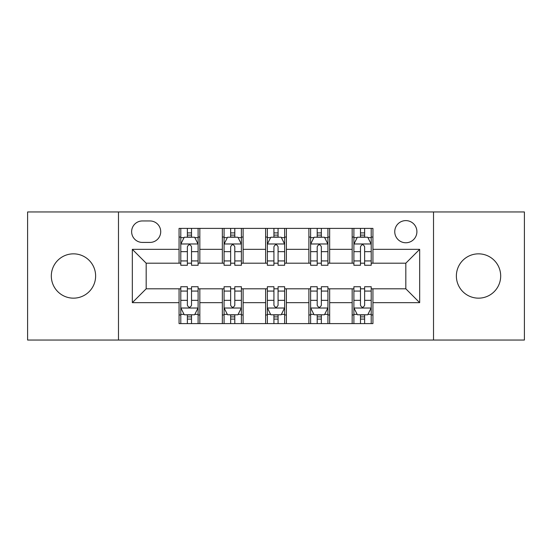 <?xml version="1.0" encoding="UTF-8"?>
<svg xmlns="http://www.w3.org/2000/svg" width="552" height="552" viewBox="0 0 552 552"><rect width="100%" height="100%" fill="white"/><g stroke="black" fill="none" stroke-linecap="round" stroke-linejoin="round"><path stroke-width="0.83" d="M478.529 253.844A22.156 22.156 0 0 0 456.373 276A22.156 22.156 0 0 0 478.529 298.156A22.156 22.156 0 0 0 500.685 276A22.156 22.156 0 0 0 478.529 253.844M73.471 253.844A22.156 22.156 0 0 0 51.315 276A22.156 22.156 0 0 0 73.471 298.156A22.156 22.156 0 0 0 95.627 276A22.156 22.156 0 0 0 73.471 253.844M405.823 220.607A11.081 11.081 0 0 0 394.749 231.688A11.081 11.081 0 0 0 405.823 242.763A11.081 11.081 0 0 0 416.905 231.688A11.081 11.081 0 0 0 405.823 220.607M433.52 340.046L524.4 340.046L524.4 211.954L433.52 211.954L433.52 340.046L118.48 340.046L118.48 211.954L27.6 211.954L27.6 340.046L118.48 340.046M142.368 242.418L149.985 242.418A10.729 10.729 0 0 0 160.715 231.688A10.729 10.729 0 0 0 149.985 220.952L142.368 220.952A10.729 10.729 0 0 0 131.631 231.688A10.729 10.729 0 0 0 142.368 242.418M433.52 211.954L118.48 211.954M179.062 302.655L132.328 302.655L132.328 249.345L179.062 249.345L179.062 263.194L146.176 263.194L146.176 288.806L179.062 288.806L179.062 323.603L372.938 323.603L372.938 288.806L405.823 288.806L405.823 263.194L372.938 263.194L372.938 249.345L419.672 249.345L419.672 302.655L372.938 302.655M372.938 249.345L372.938 228.397L179.062 228.397L179.062 249.345M352.162 228.397L352.162 263.194L353.894 263.194M360.477 263.194L364.63 263.194M371.206 263.194L372.938 263.194M352.162 263.194L327.929 263.194M308.892 228.397L308.892 263.194L310.617 263.194M317.2 263.194L321.354 263.194M308.892 263.194L284.653 263.194M265.615 228.397L265.615 263.194L267.347 263.194M273.923 263.194L278.077 263.194M265.615 263.194L241.383 263.194M222.339 228.397L222.339 263.194L224.071 263.194M230.646 263.194L234.8 263.194M222.339 263.194L198.106 263.194M179.062 263.194L180.794 263.194M187.369 263.194L191.523 263.194M179.062 288.806L180.794 288.806M187.369 288.806L191.523 288.806M198.106 288.806L199.838 288.806L199.838 323.603M224.071 288.806L199.838 288.806M230.646 288.806L234.8 288.806M241.383 288.806L243.108 288.806L243.108 323.603M267.347 288.806L243.108 288.806M273.923 288.806L278.077 288.806M284.653 288.806L286.385 288.806L286.385 323.603M310.617 288.806L286.385 288.806M317.2 288.806L321.354 288.806M327.929 288.806L329.661 288.806L329.661 323.603M353.894 288.806L329.661 288.806M360.477 288.806L364.63 288.806M371.206 288.806L372.938 288.806M199.838 228.397L199.838 263.194M179.062 237.049L180.794 237.049M187.369 237.049L191.523 237.049M198.106 237.049L199.838 237.049M179.062 314.95L180.794 314.95M187.369 314.95L191.523 314.95M198.106 314.95L199.838 314.95M222.339 288.806L222.339 323.603M243.108 228.397L243.108 263.194M222.339 237.049L224.071 237.049M230.646 237.049L234.8 237.049M241.383 237.049L243.108 237.049M222.339 314.95L224.071 314.95M230.646 314.95L234.8 314.95M241.383 314.95L243.108 314.95M265.615 288.806L265.615 323.603M265.615 314.95L267.347 314.95M273.923 314.95L278.077 314.95M284.653 314.95L286.385 314.95M286.385 228.397L286.385 263.194M265.615 237.049L267.347 237.049M273.923 237.049L278.077 237.049M284.653 237.049L286.385 237.049M308.892 288.806L308.892 323.603M308.892 314.95L310.617 314.95M317.2 314.95L321.354 314.95M327.929 314.95L329.661 314.95M329.661 228.397L329.661 263.194M308.892 237.049L310.617 237.049M317.2 237.049L321.354 237.049M327.929 237.049L329.661 237.049M352.162 288.806L352.162 323.603M352.162 314.95L353.894 314.95M360.477 314.95L364.63 314.95M371.206 314.95L372.938 314.95M352.162 237.049L353.894 237.049M360.477 237.049L364.63 237.049M371.206 237.049L372.938 237.049M146.176 263.194L132.328 249.345M146.176 288.806L132.328 302.655M419.672 249.345L405.823 263.194M419.672 302.655L405.823 288.806M191.523 232.896L187.369 232.896M198.106 260.93L191.523 260.93L191.523 265.27L198.106 265.27L198.106 244.15L194.642 237.222L184.258 237.222L180.794 244.15L180.794 265.27L187.369 265.27L187.369 260.93L180.794 260.93M180.794 244.15L180.794 228.397M198.106 244.15L198.106 228.397M187.369 237.222L187.369 228.397M191.523 228.397L191.523 237.222M191.523 260.93L191.523 246.744C190.143 244.081 188.756 244.081 187.369 246.744L187.369 260.93M187.369 319.104L191.523 319.104M180.794 291.07L187.369 291.07L187.369 286.729L180.794 286.729L180.794 307.85L184.258 314.778L194.642 314.778L198.106 307.85L198.106 286.729L191.523 286.729L191.523 291.07L198.106 291.07M198.106 307.85L198.106 323.603M180.794 307.85L180.794 323.603M191.523 314.778L191.523 323.603M187.369 323.603L187.369 314.778M187.369 291.07L187.369 305.256C188.756 307.919 190.143 307.919 191.523 305.256L191.523 291.07M234.8 232.896L230.646 232.896M241.383 260.93L234.8 260.93L234.8 265.27L241.383 265.27L241.383 244.15L237.919 237.222L227.534 237.222L224.071 244.15L224.071 265.27L230.646 265.27L230.646 260.93L224.071 260.93M224.071 244.15L224.071 228.397M241.383 244.15L241.383 228.397M230.646 237.222L230.646 228.397M234.8 228.397L234.8 237.222M234.8 260.93L234.8 246.744C233.42 244.081 232.033 244.081 230.646 246.744L230.646 260.93M278.077 232.896L273.923 232.896M284.653 260.93L278.077 260.93L278.077 265.27L284.653 265.27L284.653 244.15L281.196 237.222L270.804 237.222L267.347 244.15L267.347 265.27L273.923 265.27L273.923 260.93L267.347 260.93M267.347 244.15L267.347 228.397M284.653 244.15L284.653 228.397M273.923 237.222L273.923 228.397M278.077 228.397L278.077 237.222M278.077 260.93L278.077 246.744C276.697 244.081 275.31 244.081 273.923 246.744L273.923 260.93M321.354 232.896L317.2 232.896M327.929 260.93L321.354 260.93L321.354 265.27L327.929 265.27L327.929 244.15L324.466 237.222L314.081 237.222L310.617 244.15L310.617 265.27L317.2 265.27L317.2 260.93L310.617 260.93M310.617 244.15L310.617 228.397M327.929 244.15L327.929 228.397M317.2 237.222L317.2 228.397M321.354 228.397L321.354 237.222M321.354 260.93L321.354 246.744C319.967 244.081 318.587 244.081 317.2 246.744L317.2 260.93M230.646 319.104L234.8 319.104M224.071 291.07L230.646 291.07L230.646 286.729L224.071 286.729L224.071 307.85L227.534 314.778L237.919 314.778L241.383 307.85L241.383 286.729L234.8 286.729L234.8 291.07L241.383 291.07M241.383 307.85L241.383 323.603M224.071 307.85L224.071 323.603M234.8 314.778L234.8 323.603M230.646 323.603L230.646 314.778M230.646 291.07L230.646 305.256C232.033 307.919 233.413 307.919 234.8 305.256L234.8 291.07M273.923 319.104L278.077 319.104M267.347 291.07L273.923 291.07L273.923 286.729L267.347 286.729L267.347 307.85L270.804 314.778L281.196 314.778L284.653 307.85L284.653 286.729L278.077 286.729L278.077 291.07L284.653 291.07M284.653 307.85L284.653 323.603M267.347 307.85L267.347 323.603M278.077 314.778L278.077 323.603M273.923 323.603L273.923 314.778M273.923 291.07L273.923 305.256C275.303 307.919 276.69 307.919 278.077 305.256L278.077 291.07M317.2 319.104L321.354 319.104M310.617 291.07L317.2 291.07L317.2 286.729L310.617 286.729L310.617 307.85L314.081 314.778L324.466 314.778L327.929 307.85L327.929 286.729L321.354 286.729L321.354 291.07L327.929 291.07M327.929 307.85L327.929 323.603M310.617 307.85L310.617 323.603M321.354 314.778L321.354 323.603M317.2 323.603L317.2 314.778M317.2 291.07L317.2 305.256C318.58 307.919 319.967 307.919 321.354 305.256L321.354 291.07M364.63 232.896L360.477 232.896M371.206 260.93L364.63 260.93L364.63 265.27L371.206 265.27L371.206 244.15L367.742 237.222L357.358 237.222L353.894 244.15L353.894 265.27L360.477 265.27L360.477 260.93L353.894 260.93M353.894 244.15L353.894 228.397M371.206 244.15L371.206 228.397M360.477 237.222L360.477 228.397M364.63 228.397L364.63 237.222M364.63 260.93L364.63 246.744C363.244 244.081 361.857 244.081 360.477 246.744L360.477 260.93M360.477 319.104L364.63 319.104M353.894 291.07L360.477 291.07L360.477 286.729L353.894 286.729L353.894 307.85L357.358 314.778L367.742 314.778L371.206 307.85L371.206 286.729L364.63 286.729L364.63 291.07L371.206 291.07M371.206 307.85L371.206 323.603M353.894 307.85L353.894 323.603M364.63 314.778L364.63 323.603M360.477 323.603L360.477 314.778M360.477 291.07L360.477 305.256C361.857 307.919 363.244 307.919 364.63 305.256L364.63 291.07M222.339 302.655L199.838 302.655M222.339 249.345L199.838 249.345M265.615 249.345L243.108 249.345M265.615 302.655L243.108 302.655M308.892 249.345L286.385 249.345M308.892 302.655L286.385 302.655M352.162 249.345L329.661 249.345M352.162 302.655L329.661 302.655M198.016 243.977L180.883 243.977M180.794 237.643L184.051 237.643M194.849 237.643L198.106 237.643M187.369 251.65L180.794 251.65M198.106 251.65L191.523 251.65M191.523 235.104L187.369 235.104M180.883 308.023L198.016 308.023M198.106 314.357L194.849 314.357M184.051 314.357L180.794 314.357M191.523 300.35L198.106 300.35M180.794 300.35L187.369 300.35M187.369 316.896L191.523 316.896M241.293 243.977L224.153 243.977M224.071 237.643L227.327 237.643M238.126 237.643L241.383 237.643M230.646 251.65L224.071 251.65M241.383 251.65L234.8 251.65M234.8 235.104L230.646 235.104M284.57 243.977L267.43 243.977M267.347 237.643L270.597 237.643M281.403 237.643L284.653 237.643M273.923 251.65L267.347 251.65M284.653 251.65L278.077 251.65M278.077 235.104L273.923 235.104M327.847 243.977L310.707 243.977M310.617 237.643L313.874 237.643M324.673 237.643L327.929 237.643M317.2 251.65L310.617 251.65M327.929 251.65L321.354 251.65M321.354 235.104L317.2 235.104M224.153 308.023L241.293 308.023M241.383 314.357L238.126 314.357M227.327 314.357L224.071 314.357M234.8 300.35L241.383 300.35M224.071 300.35L230.646 300.35M230.646 316.896L234.8 316.896M267.43 308.023L284.57 308.023M284.653 314.357L281.403 314.357M270.597 314.357L267.347 314.357M278.077 300.35L284.653 300.35M267.347 300.35L273.923 300.35M273.923 316.896L278.077 316.896M310.707 308.023L327.847 308.023M327.929 314.357L324.673 314.357M313.874 314.357L310.617 314.357M321.354 300.35L327.929 300.35M310.617 300.35L317.2 300.35M317.2 316.896L321.354 316.896M371.116 243.977L353.984 243.977M353.894 237.643L357.151 237.643M367.949 237.643L371.206 237.643M360.477 251.65L353.894 251.65M371.206 251.65L364.63 251.65M364.63 235.104L360.477 235.104M353.984 308.023L371.116 308.023M371.206 314.357L367.949 314.357M357.151 314.357L353.894 314.357M364.63 300.35L371.206 300.35M353.894 300.35L360.477 300.35M360.477 316.896L364.63 316.896"/></g></svg>
